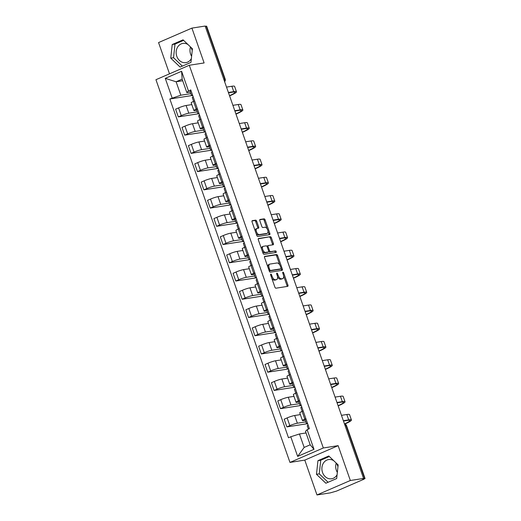 <?xml version="1.0" encoding="UTF-8"?>
<svg xmlns="http://www.w3.org/2000/svg" width="521" height="521" viewBox="0 0 521 521"><rect width="100%" height="100%" fill="white"/><g stroke="black" fill="none" stroke-linecap="round" stroke-linejoin="round"><path stroke-width="0.78" d="M270.809 274.079A0.86 0.449 66.6 0 0 270.751 274.092A0.86 0.449 66.6 0 0 270.633 274.951L274.906 287.143A1.224 0.645 66.6 0 0 275.961 288.191L287.703 286.361A1.224 0.645 66.6 0 0 287.787 286.335A1.224 0.645 66.6 0 0 287.95 285.111L283.685 272.919A0.86 0.449 66.6 0 0 282.942 272.183A0.86 0.449 66.6 0 0 282.883 272.203A0.86 0.449 66.6 0 0 282.766 273.063L283.32 274.639A3.914 2.064 66.6 0 1 282.792 278.559A3.914 2.064 66.6 0 1 282.519 278.637L281.542 278.787A3.914 2.064 66.6 0 1 278.168 275.44L277.615 273.864A0.86 0.449 66.6 0 0 276.879 273.134A0.86 0.449 66.6 0 0 276.82 273.147A0.86 0.449 66.6 0 0 276.703 274.007L277.257 275.583A3.914 2.064 66.6 0 1 276.723 279.503A3.914 2.064 66.6 0 1 276.456 279.582L275.472 279.731A3.914 2.064 66.6 0 1 272.099 276.384L271.552 274.808A0.86 0.449 66.6 0 0 270.809 274.079M337.341 472.41A9.723 8.186 81.1 0 1 336.345 470.3A9.723 8.186 81.1 0 1 336.24 463.097M336.221 463.071A9.723 8.186 81.1 0 1 337.693 465.885A9.723 8.186 81.1 0 1 337.953 466.738M337.094 474.716A9.723 8.186 81.1 0 1 331.603 478.779A9.723 8.186 81.1 0 1 322.525 472.456A9.723 8.186 81.1 0 1 328.608 459.561A9.723 8.186 81.1 0 1 333.759 460.72M191.611 56.261A9.723 8.186 81.1 0 1 190.614 54.151A9.723 8.186 81.1 0 1 190.51 46.949M190.491 46.923A9.723 8.186 81.1 0 1 191.956 49.736A9.723 8.186 81.1 0 1 192.223 50.589M191.363 58.567A9.723 8.186 81.1 0 1 185.873 62.631A9.723 8.186 81.1 0 1 176.788 56.307A9.723 8.186 81.1 0 1 182.878 43.412A9.723 8.186 81.1 0 1 188.029 44.572M256.658 221.197A1.224 0.645 66.6 0 0 255.609 220.149L252.314 220.663A1.224 0.645 66.6 0 0 252.229 220.689A1.224 0.645 66.6 0 0 252.06 221.913L256.801 235.453A1.224 0.645 66.6 0 0 257.856 236.495L269.598 234.665A1.224 0.645 66.6 0 0 269.683 234.645A1.224 0.645 66.6 0 0 269.852 233.421L265.111 219.882A1.224 0.645 66.6 0 0 264.056 218.833L260.077 219.452A1.224 0.645 66.6 0 0 259.992 219.478A1.224 0.645 66.6 0 0 259.823 220.702L261.855 226.498A1.224 0.645 66.6 0 0 262.91 227.54L264.883 227.234A3.276 1.726 66.6 0 1 267.625 229.826A3.276 1.726 66.6 0 1 267.26 233.31A3.276 1.726 66.6 0 1 267.032 233.375L259.302 234.58A3.276 1.726 66.6 0 1 256.56 231.988A3.276 1.726 66.6 0 1 256.925 228.504A3.276 1.726 66.6 0 1 257.153 228.439L258.442 228.237A1.224 0.645 66.6 0 0 258.527 228.218A1.224 0.645 66.6 0 0 258.69 226.987L256.658 221.197L255.687 221.614A1.224 0.645 66.6 0 0 254.632 220.572L251.988 220.982M338.136 445.663L304.785 460.115L316.983 494.95L350.34 480.499L338.136 445.663L323.32 447.975L189.292 65.255L204.115 62.943L191.917 28.108L205.137 26.05L363.56 478.434L362.59 478.858L364.648 478.538L346.107 425.585A2.494 2.097 -98.9 0 0 344.498 423.996M350.34 480.499L363.56 478.434M264.811 256.345A1.224 0.645 66.6 0 0 264.727 256.371A1.224 0.645 66.6 0 0 264.557 257.595L269.298 271.135A1.224 0.645 66.6 0 0 270.353 272.183L282.095 270.353A1.224 0.645 66.6 0 0 282.18 270.327A1.224 0.645 66.6 0 0 282.343 269.103L277.602 255.564A1.224 0.645 66.6 0 0 276.553 254.515L264.648 256.417M263.053 253.291L258.312 239.751A1.224 0.645 66.6 0 1 258.475 238.527A1.224 0.645 66.6 0 1 258.559 238.507L270.301 236.677A1.224 0.645 66.6 0 1 271.356 237.719L273.388 243.515A1.224 0.645 66.6 0 1 273.219 244.74A1.224 0.645 66.6 0 1 273.134 244.766L268.374 245.508A1.224 0.645 66.6 0 0 268.289 245.534A1.224 0.645 66.6 0 0 268.12 246.759L269.468 250.601A1.224 0.645 66.6 0 0 270.523 251.643L275.479 250.875A0.86 0.449 66.6 0 1 276.195 251.552A0.86 0.449 66.6 0 1 276.104 252.464A0.86 0.449 66.6 0 1 276.045 252.477L264.108 254.339A1.224 0.645 66.6 0 1 263.053 253.291M316.983 494.95L330.21 492.892L336.52 491.095L364.036 479.17L364.648 478.538M304.785 460.115L289.969 462.427L155.942 79.706L189.292 65.255M191.917 28.108L158.56 42.566L169.507 73.826M205.228 26.304L206.635 26.167L225.183 79.12L224.772 79.107L206.225 26.148M305.293 420.304L303.391 420.597A5.738 0.664 -19.3 0 1 302.454 420.558A5.738 0.664 -19.3 0 1 304.811 419.138L305.886 418.669M300.37 414.605L294.665 415.498A5.738 0.664 160.7 0 0 287.136 417.907L289.832 425.624A5.738 0.664 -19.3 0 1 297.367 423.208L305.847 421.886M289.832 425.624L286.869 426.907L306.543 423.847M303.189 410.952L302.108 411.421A5.738 0.664 160.7 0 0 299.751 412.84L302.454 420.558M287.136 417.907L284.166 419.197L286.869 426.907M298.904 402.069L297.009 402.362A5.738 0.664 -19.3 0 1 296.065 402.316A5.738 0.664 -19.3 0 1 298.422 400.903L299.503 400.434M300.161 405.605L280.48 408.672L283.45 407.389A5.738 0.664 -19.3 0 1 290.978 404.973L299.464 403.651M296.801 392.717L295.72 393.186A5.738 0.664 160.7 0 0 293.362 394.605L296.065 402.316M293.981 396.37L288.276 397.256A5.738 0.664 160.7 0 0 280.747 399.672L277.784 400.962L280.48 408.672M292.522 383.827L290.62 384.127A5.738 0.664 -19.3 0 1 289.683 384.081A5.738 0.664 -19.3 0 1 292.04 382.661L293.115 382.199M293.772 387.37L274.098 390.437L277.061 389.154A5.738 0.664 -19.3 0 1 284.59 386.738L293.076 385.416M290.412 374.482L289.337 374.951A5.738 0.664 160.7 0 0 286.98 376.37L289.683 384.081M287.599 378.135L281.894 379.021A5.738 0.664 160.7 0 0 274.359 381.437L271.395 382.72L274.098 390.437M286.133 365.592L284.238 365.892A5.738 0.664 -19.3 0 1 283.294 365.846A5.738 0.664 -19.3 0 1 285.651 364.426L286.732 363.964M287.384 369.135L267.709 372.202L270.679 370.919A5.738 0.664 -19.3 0 1 278.207 368.503L286.687 367.181M284.03 356.247L282.949 356.716A5.738 0.664 160.7 0 0 280.591 358.135L283.294 365.846M281.21 359.9L275.505 360.786A5.738 0.664 160.7 0 0 267.976 363.202L265.007 364.485L267.709 372.202M279.751 347.357L277.849 347.657A5.738 0.664 -19.3 0 1 276.911 347.611A5.738 0.664 -19.3 0 1 279.263 346.191L280.344 345.723M281.001 350.9L261.327 353.967L264.29 352.684A5.738 0.664 -19.3 0 1 271.819 350.268L280.305 348.946M277.641 338.012L276.56 338.481A5.738 0.664 160.7 0 0 274.209 339.894L276.911 347.611M274.827 341.665L269.116 342.551A5.738 0.664 160.7 0 0 261.588 344.967L258.624 346.25L261.327 353.967M273.362 329.122L271.461 329.422A5.738 0.664 -19.3 0 1 270.523 329.376A5.738 0.664 -19.3 0 1 272.88 327.956L273.955 327.488M274.613 332.665L254.938 335.732L257.902 334.443A5.738 0.664 -19.3 0 1 265.436 332.033L273.916 330.711M271.259 319.777L270.178 320.239A5.738 0.664 160.7 0 0 267.82 321.659L270.523 329.376M268.439 323.424L262.734 324.316A5.738 0.664 160.7 0 0 255.205 326.732L252.236 328.015L254.938 335.732M266.973 310.887L265.078 311.18A5.738 0.664 -19.3 0 1 264.134 311.141A5.738 0.664 -19.3 0 1 266.491 309.721L267.573 309.253M268.23 314.43L248.55 317.497L251.519 316.208A5.738 0.664 -19.3 0 1 259.048 313.798L267.534 312.476M264.87 301.542L263.789 302.004A5.738 0.664 160.7 0 0 261.438 303.424L264.134 311.141M262.05 305.189L256.345 306.081A5.738 0.664 160.7 0 0 248.817 308.497L245.853 309.78L248.55 317.497M260.591 292.652L258.69 292.945A5.738 0.664 -19.3 0 1 257.752 292.906A5.738 0.664 -19.3 0 1 260.109 291.486L261.184 291.018M261.842 296.195L242.167 299.262L245.13 297.973A5.738 0.664 -19.3 0 1 252.665 295.557L261.145 294.235M258.481 283.3L257.407 283.769A5.738 0.664 160.7 0 0 255.049 285.189L257.752 292.906M255.668 286.954L249.963 287.846A5.738 0.664 160.7 0 0 242.428 290.262L239.465 291.545L242.167 299.262M254.202 274.417L252.307 274.71A5.738 0.664 -19.3 0 1 251.363 274.671A5.738 0.664 -19.3 0 1 253.72 273.251L254.802 272.783M255.453 277.96L235.779 281.021L238.748 279.738A5.738 0.664 -19.3 0 1 246.277 277.322L254.756 276M252.099 265.065L251.018 265.534A5.738 0.664 160.7 0 0 248.66 266.954L251.363 274.671M249.279 268.719L243.574 269.611A5.738 0.664 160.7 0 0 236.046 272.021L233.076 273.31L235.779 281.021M247.82 256.182L245.919 256.475A5.738 0.664 -19.3 0 1 244.981 256.436A5.738 0.664 -19.3 0 1 247.332 255.016L248.413 254.548M249.071 259.725L229.396 262.786L232.359 261.503A5.738 0.664 -19.3 0 1 239.888 259.087L248.374 257.765M245.71 246.83L244.636 247.299A5.738 0.664 160.7 0 0 242.278 248.719L244.981 256.436M242.897 250.484L237.185 251.376A5.738 0.664 160.7 0 0 229.657 253.786L226.694 255.075L229.396 262.786M241.431 237.947L239.53 238.24A5.738 0.664 -19.3 0 1 238.592 238.195A5.738 0.664 -19.3 0 1 240.949 236.781L242.031 236.313M242.682 241.483L223.008 244.551L225.977 243.268A5.738 0.664 -19.3 0 1 233.506 240.852L241.985 239.53M239.328 228.595L238.247 229.064A5.738 0.664 160.7 0 0 235.889 230.484L238.592 238.195M236.508 232.249L230.803 233.134A5.738 0.664 160.7 0 0 223.275 235.551L220.305 236.84L223.008 244.551M235.043 219.706L233.148 220.005A5.738 0.664 -19.3 0 1 232.203 219.96A5.738 0.664 -19.3 0 1 234.561 218.54L235.642 218.078M236.3 223.249L216.625 226.316L219.588 225.033A5.738 0.664 -19.3 0 1 227.117 222.617L235.603 221.295M232.939 210.36L231.858 210.829A5.738 0.664 160.7 0 0 229.507 212.249L232.203 219.96M230.126 214.014L224.414 214.899A5.738 0.664 160.7 0 0 216.886 217.316L213.923 218.599L216.625 226.316M228.66 201.471L226.759 201.77A5.738 0.664 -19.3 0 1 225.821 201.725A5.738 0.664 -19.3 0 1 228.178 200.305L229.253 199.836M229.911 205.013L210.237 208.081L213.2 206.798A5.738 0.664 -19.3 0 1 220.735 204.382L229.214 203.06M226.557 192.125L225.476 192.594A5.738 0.664 160.7 0 0 223.118 194.014L225.821 201.725M223.737 195.779L218.032 196.664A5.738 0.664 160.7 0 0 210.497 199.081L207.534 200.364L210.237 208.081M222.272 183.236L220.376 183.535A5.738 0.664 -19.3 0 1 219.432 183.49A5.738 0.664 -19.3 0 1 221.79 182.07L222.871 181.601M223.529 186.779L203.848 189.846L206.817 188.563A5.738 0.664 -19.3 0 1 214.346 186.147L222.832 184.825M220.168 173.89L219.087 174.359A5.738 0.664 160.7 0 0 216.729 175.772L219.432 183.49M217.348 177.544L211.643 178.429A5.738 0.664 160.7 0 0 204.115 180.846L201.152 182.129L203.848 189.846M215.889 165.001L213.988 165.3A5.738 0.664 -19.3 0 1 213.05 165.255A5.738 0.664 -19.3 0 1 215.401 163.835L216.482 163.366M217.14 168.543L197.466 171.611L200.429 170.321A5.738 0.664 -19.3 0 1 207.957 167.912L216.443 166.59M213.779 155.655L212.705 156.118A5.738 0.664 160.7 0 0 210.347 157.537L213.05 165.255M210.966 159.302L205.261 160.194A5.738 0.664 160.7 0 0 197.726 162.611L194.763 163.894L197.466 171.611M209.501 146.766L207.605 147.059A5.738 0.664 -19.3 0 1 206.661 147.02A5.738 0.664 -19.3 0 1 209.019 145.6L210.1 145.131M210.751 150.309L191.077 153.376L194.046 152.086A5.738 0.664 -19.3 0 1 201.575 149.677L210.054 148.355M207.397 137.414L206.316 137.883A5.738 0.664 160.7 0 0 203.958 139.302L206.661 147.02M204.577 141.067L198.872 141.959A5.738 0.664 160.7 0 0 191.344 144.376L188.374 145.659L191.077 153.376M203.112 128.531L201.217 128.824A5.738 0.664 -19.3 0 1 200.279 128.785A5.738 0.664 -19.3 0 1 202.63 127.365L203.711 126.896M204.369 132.073L184.695 135.141L187.658 133.851A5.738 0.664 -19.3 0 1 195.186 131.435L203.672 130.113M201.008 119.179L199.927 119.648A5.738 0.664 160.7 0 0 197.576 121.067L200.279 128.785M198.195 122.832L192.483 123.724A5.738 0.664 160.7 0 0 184.955 126.141L181.992 127.424L184.695 135.141M196.73 110.296L194.828 110.589A5.738 0.664 -19.3 0 1 193.89 110.55A5.738 0.664 -19.3 0 1 196.248 109.13L197.322 108.661M197.98 113.839L178.306 116.899L181.269 115.616A5.738 0.664 -19.3 0 1 188.804 113.2L197.283 111.878M194.626 100.944L193.545 101.413A5.738 0.664 160.7 0 0 191.187 102.832L193.89 110.55M191.806 104.597L186.101 105.489A5.738 0.664 160.7 0 0 178.573 107.899L175.603 109.189L178.306 116.899M306.035 432.951L299.451 433.98L304.16 447.422L310.19 444.81L305.482 431.368L307.116 429.682L309.396 428.692L190.764 89.931L188.478 90.921L186.85 92.601L182.142 79.159L176.111 81.771L180.82 95.213L190.901 93.643M307.116 429.682L313.994 449.323L297.654 456.403L290.777 436.761L299.451 433.98M180.82 95.213L169.859 98.99L288.491 437.751L290.777 436.761M172.145 98L165.268 78.358L181.601 71.279L188.478 90.921M323.32 447.975L289.969 462.427M317.947 460.675L316.481 474.299L325.846 483.234L336.683 478.538L338.149 464.908L328.784 455.979L317.947 460.675L320.741 460.238L319.275 473.863L328.08 482.264M172.217 44.526L170.751 58.15L180.116 67.085L190.953 62.39L192.418 48.759L183.047 39.83L172.217 44.526L175.004 44.09L173.539 57.714L182.35 66.115M182.695 80.748L176.111 81.771L165.268 78.358M190.341 92.061L186.85 92.601M191.598 95.604L169.859 98.99M313.994 449.323L310.19 444.81M297.654 456.403L304.16 447.422M182.142 79.159L181.601 71.279M329.344 456.507L320.741 460.238M319.275 473.863L316.481 474.299M183.607 40.358L175.004 44.09M173.539 57.714L170.751 58.15M271.754 278.142A3.914 2.064 66.6 0 0 274.502 280.155L275.472 279.731M276.723 279.503L275.752 279.927A3.914 2.064 66.6 0 1 275.479 280.005L274.502 280.155M277.543 276.69A3.914 2.064 66.6 0 0 280.572 279.21L281.542 278.787M282.792 278.559L281.822 278.976A3.914 2.064 66.6 0 1 281.548 279.054L280.572 279.21M287.051 286.459A1.224 0.645 66.6 0 0 286.98 285.528L283.652 276.019M279.784 264.981L276.631 255.987A1.224 0.645 66.6 0 0 275.576 254.938L264.486 256.664M281.444 270.451A1.224 0.645 66.6 0 0 281.373 269.526L281.047 268.602M269.774 269.728A0.86 0.449 66.6 0 0 270.51 270.464L280.812 268.856A0.86 0.449 66.6 0 0 280.878 268.843A0.86 0.449 66.6 0 0 280.988 267.983L280.409 266.322A3.914 2.064 66.6 0 0 277.035 262.975L269.989 264.069A3.914 2.064 66.6 0 0 269.715 264.147A3.914 2.064 66.6 0 0 269.188 268.068L269.774 269.728L268.934 270.093M269.155 270.725A0.86 0.449 66.6 0 0 269.539 270.887L270.51 270.464M279.953 269.227A0.86 0.449 66.6 0 1 279.901 269.259A0.86 0.449 66.6 0 1 279.842 269.279L269.539 270.887M269.715 264.147L268.745 264.57A3.914 2.064 66.6 0 0 267.885 267.104M258.24 238.826L270.301 236.677M272.483 244.863A1.224 0.645 66.6 0 0 272.411 243.939L270.386 238.143A1.224 0.645 66.6 0 0 269.331 237.094M268.211 245.573L267.403 245.925A1.224 0.645 66.6 0 0 267.319 245.951A1.224 0.645 66.6 0 0 267.039 246.518M268.667 251.402A1.224 0.645 66.6 0 0 269.552 252.066L275.479 250.875M275.316 252.594A0.86 0.449 66.6 0 0 275.095 251.715A0.86 0.449 66.6 0 0 274.508 251.291M263.431 246.277A3.276 1.726 66.6 0 0 263.203 246.342A3.276 1.726 66.6 0 0 262.838 249.826A3.276 1.726 66.6 0 0 265.58 252.418L268.302 251.988A1.224 0.645 66.6 0 0 268.387 251.969A1.224 0.645 66.6 0 0 268.556 250.744L267.208 246.895A1.224 0.645 66.6 0 0 266.153 245.853L263.431 246.277M262.46 246.7A3.276 1.726 66.6 0 0 262.232 246.765A3.276 1.726 66.6 0 0 261.522 248.921M262.291 251.122A3.276 1.726 66.6 0 0 264.609 252.835L265.58 252.418M267.494 252.34A1.224 0.645 66.6 0 1 267.416 252.385A1.224 0.645 66.6 0 1 267.332 252.411L264.609 252.835M257.791 228.341A1.224 0.645 66.6 0 0 257.719 227.41L255.687 221.614M256.176 228.862A3.276 1.726 66.6 0 0 255.954 228.927A3.276 1.726 66.6 0 0 255.225 230.94M256.091 233.421A3.276 1.726 66.6 0 0 258.325 234.997L259.302 234.58M267.26 233.31L266.283 233.727A3.276 1.726 66.6 0 1 266.055 233.792L258.325 234.997M267.117 228.817L264.134 220.298A1.224 0.645 66.6 0 0 263.079 219.256L259.751 219.771M268.947 234.769A1.224 0.645 66.6 0 0 268.875 233.838L267.989 231.298M308.386 429.135L307.221 425.807A3.119 0.358 -19.3 0 1 308.171 425.182M344.472 423.925A14.966 1.726 160.7 0 0 349.897 420.538A14.966 1.726 160.7 0 0 347.442 420.427L343.463 421.053M307.722 423.905L306.68 423.873A3.119 0.358 -19.3 0 1 306.524 423.82A3.119 0.358 -19.3 0 1 307.475 423.195M306.524 423.82L305.052 419.613A3.119 0.358 -19.3 0 1 306.003 418.988M343.352 420.714L348.705 419.88A16.581 1.915 -19.3 0 1 351.428 420.004A16.581 1.915 -19.3 0 1 344.817 424.022M341.463 415.341L346.823 414.508A16.581 1.915 -19.3 0 1 349.545 414.625L351.428 420.004M302.173 411.395L300.832 407.572A3.119 0.358 -19.3 0 1 301.783 406.947M338.09 405.69A14.966 1.726 160.7 0 0 343.515 402.303A14.966 1.726 160.7 0 0 341.06 402.192L337.08 402.811M301.333 405.664L300.298 405.638A3.119 0.358 -19.3 0 1 300.135 405.585A3.119 0.358 -19.3 0 1 301.086 404.96M300.135 405.585L298.663 401.372A3.119 0.358 -19.3 0 1 299.614 400.753M336.963 402.479L342.323 401.645A16.581 1.915 -19.3 0 1 345.039 401.769A16.581 1.915 -19.3 0 1 338.227 405.872L338.162 405.905M335.081 397.106L340.441 396.266A16.581 1.915 -19.3 0 1 343.157 396.39L345.039 401.769M295.785 393.16L294.45 389.337A3.119 0.358 -19.3 0 1 295.4 388.712M331.701 387.455A14.966 1.726 160.7 0 0 337.126 384.068A14.966 1.726 160.7 0 0 334.671 383.957L330.692 384.576M294.951 387.429L293.909 387.403A3.119 0.358 -19.3 0 1 293.753 387.344A3.119 0.358 -19.3 0 1 294.704 386.725M293.753 387.344L292.274 383.137A3.119 0.358 -19.3 0 1 293.225 382.518M330.575 384.244L335.934 383.41A16.581 1.915 -19.3 0 1 338.657 383.534A16.581 1.915 -19.3 0 1 331.844 387.637L331.773 387.663M328.692 378.871L334.052 378.031A16.581 1.915 -19.3 0 1 336.774 378.155L338.657 383.534M289.402 374.918L288.061 371.102A3.119 0.358 -19.3 0 1 289.012 370.477M325.312 369.22A14.966 1.726 160.7 0 0 330.737 365.833A14.966 1.726 160.7 0 0 328.289 365.722L324.309 366.341M288.562 369.194L287.527 369.168A3.119 0.358 -19.3 0 1 287.364 369.109A3.119 0.358 -19.3 0 1 288.315 368.49M287.364 369.109L285.892 364.902A3.119 0.358 -19.3 0 1 286.843 364.277M324.192 366.009L329.552 365.175A16.581 1.915 -19.3 0 1 332.268 365.299A16.581 1.915 -19.3 0 1 325.456 369.402L325.391 369.428M322.31 360.63L327.67 359.796A16.581 1.915 -19.3 0 1 330.386 359.92L332.268 365.299M283.014 356.683L281.672 352.86A3.119 0.358 -19.3 0 1 282.623 352.242M318.93 350.985A14.966 1.726 160.7 0 0 324.355 347.598A14.966 1.726 160.7 0 0 321.9 347.487L317.921 348.106M282.18 350.959L281.138 350.933A3.119 0.358 -19.3 0 1 280.982 350.874A3.119 0.358 -19.3 0 1 281.933 350.255M280.982 350.874L279.503 346.667A3.119 0.358 -19.3 0 1 280.454 346.042M317.803 347.774L323.163 346.94A16.581 1.915 -19.3 0 1 325.885 347.064A16.581 1.915 -19.3 0 1 319.073 351.167L319.002 351.193M315.921 342.395L321.281 341.561A16.581 1.915 -19.3 0 1 324.003 341.685L325.885 347.064M276.625 338.448L275.29 334.625A3.119 0.358 -19.3 0 1 276.241 334.007M312.541 332.75A14.966 1.726 160.7 0 0 317.966 329.363A14.966 1.726 160.7 0 0 315.511 329.252L311.538 329.871M275.791 332.724L274.756 332.691A3.119 0.358 -19.3 0 1 274.593 332.639A3.119 0.358 -19.3 0 1 275.544 332.014M274.593 332.639L273.121 328.432A3.119 0.358 -19.3 0 1 274.072 327.807M311.421 329.539L316.781 328.705A16.581 1.915 -19.3 0 1 319.497 328.829A16.581 1.915 -19.3 0 1 312.685 332.932L312.62 332.958M309.539 324.16L314.892 323.326A16.581 1.915 -19.3 0 1 317.615 323.45L319.497 328.829M270.243 320.213L268.901 316.39A3.119 0.358 -19.3 0 1 269.852 315.765M306.159 314.508A14.966 1.726 160.7 0 0 311.584 311.128A14.966 1.726 160.7 0 0 309.129 311.017L305.15 311.636M269.403 314.489L268.367 314.456A3.119 0.358 -19.3 0 1 268.204 314.404A3.119 0.358 -19.3 0 1 269.155 313.779M268.204 314.404L266.732 310.197A3.119 0.358 -19.3 0 1 267.683 309.572M305.032 311.304L310.392 310.47A16.581 1.915 -19.3 0 1 313.108 310.588A16.581 1.915 -19.3 0 1 306.296 314.697L306.231 314.723M303.15 305.925L308.51 305.091A16.581 1.915 -19.3 0 1 311.226 305.215L313.108 310.588M263.854 301.978L262.519 298.155A3.119 0.358 -19.3 0 1 263.47 297.53M299.77 296.273A14.966 1.726 160.7 0 0 305.195 292.893A14.966 1.726 160.7 0 0 302.74 292.782L298.761 293.401M263.02 296.254L261.978 296.221A3.119 0.358 -19.3 0 1 261.822 296.169A3.119 0.358 -19.3 0 1 262.773 295.544M261.822 296.169L260.35 291.962A3.119 0.358 -19.3 0 1 261.295 291.337M298.644 293.069L304.004 292.229A16.581 1.915 -19.3 0 1 306.726 292.353A16.581 1.915 -19.3 0 1 299.914 296.456L299.842 296.488M296.762 287.69L302.121 286.856A16.581 1.915 -19.3 0 1 304.844 286.98L306.726 292.353M257.472 283.743L256.13 279.92A3.119 0.358 -19.3 0 1 257.081 279.295M293.382 278.038A14.966 1.726 160.7 0 0 298.807 274.652A14.966 1.726 160.7 0 0 296.358 274.541L292.379 275.166M256.632 278.019L255.596 277.986A3.119 0.358 -19.3 0 1 255.433 277.934A3.119 0.358 -19.3 0 1 256.384 277.309M255.433 277.934L253.961 273.727A3.119 0.358 -19.3 0 1 254.912 273.102M292.261 274.834L297.621 273.994A16.581 1.915 -19.3 0 1 300.337 274.118A16.581 1.915 -19.3 0 1 293.525 278.221L293.46 278.253M290.379 269.455L295.739 268.621A16.581 1.915 -19.3 0 1 298.455 268.738L300.337 274.118M251.083 265.508L249.748 261.685A3.119 0.358 -19.3 0 1 250.692 261.06M286.999 259.803A14.966 1.726 160.7 0 0 292.424 256.417A14.966 1.726 160.7 0 0 289.969 256.306L285.99 256.925M250.249 259.784L249.207 259.751A3.119 0.358 -19.3 0 1 249.051 259.699A3.119 0.358 -19.3 0 1 250.002 259.074M249.051 259.699L247.573 255.485A3.119 0.358 -19.3 0 1 248.524 254.867M285.873 256.592L291.232 255.759A16.581 1.915 -19.3 0 1 293.955 255.883A16.581 1.915 -19.3 0 1 287.143 259.986L287.071 260.018M283.991 251.22L289.35 250.386A16.581 1.915 -19.3 0 1 292.073 250.503L293.955 255.883M244.701 247.273L243.359 243.45A3.119 0.358 -19.3 0 1 244.31 242.825M280.611 241.568A14.966 1.726 160.7 0 0 286.036 238.182A14.966 1.726 160.7 0 0 283.587 238.071L279.608 238.69M243.861 241.542L242.825 241.516A3.119 0.358 -19.3 0 1 242.662 241.464A3.119 0.358 -19.3 0 1 243.613 240.839M242.662 241.464L241.19 237.25A3.119 0.358 -19.3 0 1 242.141 236.632M279.49 238.357L284.85 237.524A16.581 1.915 -19.3 0 1 287.566 237.648A16.581 1.915 -19.3 0 1 280.754 241.751L280.689 241.783M277.608 232.985L282.962 232.145A16.581 1.915 -19.3 0 1 285.684 232.268L287.566 237.648M238.312 229.038L236.97 225.215A3.119 0.358 -19.3 0 1 237.921 224.59M274.228 223.333A14.966 1.726 160.7 0 0 279.653 219.947A14.966 1.726 160.7 0 0 277.198 219.836L273.219 220.455M237.472 223.307L236.436 223.281A3.119 0.358 -19.3 0 1 236.28 223.222A3.119 0.358 -19.3 0 1 237.224 222.604M236.28 223.222L234.802 219.015A3.119 0.358 -19.3 0 1 235.752 218.397M273.102 220.123L278.461 219.289A16.581 1.915 -19.3 0 1 281.184 219.413A16.581 1.915 -19.3 0 1 274.365 223.516L274.3 223.542M271.22 214.75L276.579 213.91A16.581 1.915 -19.3 0 1 279.295 214.033L281.184 219.413M231.923 210.797L230.588 206.974A3.119 0.358 -19.3 0 1 231.539 206.355M267.84 205.098A14.966 1.726 160.7 0 0 273.264 201.712A14.966 1.726 160.7 0 0 270.809 201.601L266.83 202.22M231.09 205.072L230.048 205.046A3.119 0.358 -19.3 0 1 229.891 204.987A3.119 0.358 -19.3 0 1 230.842 204.369M229.891 204.987L228.419 200.78A3.119 0.358 -19.3 0 1 229.37 200.155M266.719 201.887L272.073 201.054A16.581 1.915 -19.3 0 1 274.795 201.178A16.581 1.915 -19.3 0 1 267.983 205.281L267.918 205.307M264.831 196.508L270.191 195.675A16.581 1.915 -19.3 0 1 272.913 195.798L274.795 201.178M225.541 192.562L224.199 188.739A3.119 0.358 -19.3 0 1 225.15 188.12M261.457 186.863A14.966 1.726 160.7 0 0 266.876 183.477A14.966 1.726 160.7 0 0 264.427 183.366L260.448 183.985M224.701 186.837L223.665 186.811A3.119 0.358 -19.3 0 1 223.502 186.752A3.119 0.358 -19.3 0 1 224.453 186.127M223.502 186.752L222.031 182.545A3.119 0.358 -19.3 0 1 222.981 181.92M260.331 183.653L265.69 182.819A16.581 1.915 -19.3 0 1 268.406 182.943A16.581 1.915 -19.3 0 1 261.594 187.046L261.529 187.072M258.449 178.273L263.808 177.44A16.581 1.915 -19.3 0 1 266.524 177.563L268.406 182.943M219.152 174.327L217.817 170.504A3.119 0.358 -19.3 0 1 218.768 169.885M255.069 168.628A14.966 1.726 160.7 0 0 260.493 165.242A14.966 1.726 160.7 0 0 258.038 165.131L254.059 165.75M218.319 168.602L217.277 168.57A3.119 0.358 -19.3 0 1 217.12 168.517A3.119 0.358 -19.3 0 1 218.071 167.892M217.12 168.517L215.642 164.31A3.119 0.358 -19.3 0 1 216.593 163.685M253.942 165.417L259.302 164.584A16.581 1.915 -19.3 0 1 262.024 164.701A16.581 1.915 -19.3 0 1 255.212 168.811L255.14 168.837M252.06 160.038L257.42 159.205A16.581 1.915 -19.3 0 1 260.142 159.328L262.024 164.701M212.77 156.092L211.428 152.269A3.119 0.358 -19.3 0 1 212.379 151.644M248.68 150.387A14.966 1.726 160.7 0 0 254.105 147.007A14.966 1.726 160.7 0 0 251.656 146.896L247.677 147.515M211.93 150.367L210.894 150.335A3.119 0.358 -19.3 0 1 210.731 150.282A3.119 0.358 -19.3 0 1 211.682 149.657M210.731 150.282L209.26 146.075A3.119 0.358 -19.3 0 1 210.21 145.45M247.56 147.183L252.919 146.342A16.581 1.915 -19.3 0 1 255.635 146.466A16.581 1.915 -19.3 0 1 248.823 150.569L248.758 150.602M245.678 141.803L251.037 140.97A16.581 1.915 -19.3 0 1 253.753 141.093L255.635 146.466M206.381 137.857L205.04 134.034A3.119 0.358 -19.3 0 1 205.99 133.409M242.298 132.152A14.966 1.726 160.7 0 0 247.722 128.772A14.966 1.726 160.7 0 0 245.267 128.654L241.288 129.28M205.541 132.132L204.506 132.1A3.119 0.358 -19.3 0 1 204.349 132.047A3.119 0.358 -19.3 0 1 205.294 131.422M204.349 132.047L202.871 127.84A3.119 0.358 -19.3 0 1 203.822 127.215M241.171 128.947L246.531 128.107A16.581 1.915 -19.3 0 1 249.253 128.231A16.581 1.915 -19.3 0 1 242.441 132.334L242.369 132.367M239.289 123.568L244.649 122.735A16.581 1.915 -19.3 0 1 247.364 122.858L249.253 128.231M199.992 119.622L198.657 115.799A3.119 0.358 -19.3 0 1 199.608 115.174M235.909 113.917A14.966 1.726 160.7 0 0 241.334 110.53A14.966 1.726 160.7 0 0 238.879 110.419L234.906 111.045M199.159 113.897L198.123 113.865A3.119 0.358 -19.3 0 1 197.96 113.812A3.119 0.358 -19.3 0 1 198.911 113.187M197.96 113.812L196.489 109.605A3.119 0.358 -19.3 0 1 197.439 108.98M234.789 110.706L240.142 109.872A16.581 1.915 -19.3 0 1 242.864 109.996A16.581 1.915 -19.3 0 1 236.052 114.099L235.987 114.132M232.9 105.333L238.26 104.5A16.581 1.915 -19.3 0 1 240.982 104.617L242.864 109.996M193.61 101.387L192.269 97.564A3.119 0.358 -19.3 0 1 193.219 96.939M229.527 95.682A14.966 1.726 160.7 0 0 234.951 92.295A14.966 1.726 160.7 0 0 232.496 92.184L228.517 92.803M192.77 95.656L191.735 95.63A3.119 0.358 -19.3 0 1 191.572 95.577A3.119 0.358 -19.3 0 1 192.523 94.952M191.572 95.577L190.1 91.364A3.119 0.358 -19.3 0 1 191.051 90.745M228.4 92.471L233.76 91.637A16.581 1.915 -19.3 0 1 236.475 91.761A16.581 1.915 -19.3 0 1 229.663 95.864L229.598 95.897M226.518 87.098L231.878 86.258A16.581 1.915 -19.3 0 1 234.593 86.382L236.475 91.761M184.955 126.141L187.658 133.851M191.344 144.376L194.046 152.086M197.726 162.611L200.429 170.321M204.115 180.846L206.817 188.563M210.497 199.081L213.2 206.798M216.886 217.316L219.588 225.033M223.275 235.551L225.977 243.268M229.657 253.786L232.359 261.503M236.046 272.021L238.748 279.738M242.428 290.262L245.13 297.973M248.817 308.497L251.519 316.208M255.205 326.732L257.902 334.443M261.588 344.967L264.29 352.684M267.976 363.202L270.679 370.919M274.359 381.437L277.061 389.154M280.747 399.672L283.45 407.389M178.573 107.899L181.269 115.616M186.101 105.489L188.804 113.2M192.483 123.724L195.186 131.435M199.927 119.648L202.63 127.365M198.872 141.959L201.575 149.677M206.316 137.883L209.019 145.6M205.261 160.194L207.957 167.912M212.705 156.118L215.401 163.835M211.643 178.429L214.346 186.147M219.087 174.359L221.79 182.07M218.032 196.664L220.735 204.382M225.476 192.594L228.178 200.305M224.414 214.899L227.117 222.617M231.858 210.829L234.561 218.54M230.803 233.134L233.506 240.852M238.247 229.064L240.949 236.781M237.185 251.376L239.888 259.087M244.636 247.299L247.332 255.016M243.574 269.611L246.277 277.322M251.018 265.534L253.72 273.251M249.963 287.846L252.665 295.557M257.407 283.769L260.109 291.486M256.345 306.081L259.048 313.798M263.789 302.004L266.491 309.721M262.734 324.316L265.436 332.033M270.178 320.239L272.88 327.956M269.116 342.551L271.819 350.268M276.56 338.481L279.263 346.191M275.505 360.786L278.207 368.503M282.949 356.716L285.651 364.426M281.894 379.021L284.59 386.738M289.337 374.951L292.04 382.661M288.276 397.256L290.978 404.973M295.72 393.186L298.422 400.903M294.665 415.498L297.367 423.208M302.108 411.421L304.811 419.138M193.545 101.413L196.248 109.13M345.11 425.742L346.517 425.605A2.494 2.494 0 0 0 344.485 423.951M223.77 79.257L224.772 79.107A2.494 2.097 -98.9 0 1 224.551 81.484M271.265 276.749L272.099 276.384M275.479 280.005L276.456 279.582M276.781 274.228L277.615 273.864M277.328 275.804L278.168 275.44M281.548 279.054L282.519 278.637M282.844 273.278L283.685 272.919M286.98 285.528L287.95 285.111M270.712 275.173L271.552 274.808M275.576 254.938L276.553 254.515M276.631 255.987L277.602 255.564M281.373 269.526L282.343 269.103M279.842 269.279L280.812 268.856M268.354 268.432L269.188 268.068M270.386 238.143L271.356 237.719M272.411 243.939L273.388 243.515M267.286 247.117L268.12 246.759M268.621 250.966L269.468 250.601M269.552 252.066L270.523 251.643M267.332 252.411L268.302 251.988M257.719 227.41L258.69 226.987M266.055 233.792L267.032 233.375M263.079 219.256L264.056 218.833M264.134 220.298L265.111 219.882M268.875 233.838L269.852 233.421M254.632 220.572L255.609 220.149M346.823 414.508L348.705 419.88M340.441 396.266L342.323 401.645M334.052 378.031L335.934 383.41M327.67 359.796L329.552 365.175M321.281 341.561L323.163 346.94M314.892 323.326L316.781 328.705M308.51 305.091L310.392 310.47M302.121 286.856L304.004 292.229M295.739 268.621L297.621 273.994M289.35 250.386L291.232 255.759M282.962 232.145L284.85 237.524M276.579 213.91L278.461 219.289M270.191 195.675L272.073 201.054M263.808 177.44L265.69 182.819M257.42 159.205L259.302 164.584M251.037 140.97L252.919 146.342M244.649 122.735L246.531 128.107M238.26 104.5L240.142 109.872M231.878 86.258L233.76 91.637M338.917 408.06A2.494 2.494 0 0 0 338.585 407.116M332.528 389.825A2.494 2.494 0 0 0 332.203 388.881M326.146 371.59A2.494 2.494 0 0 0 325.814 370.646M319.757 353.355A2.494 2.494 0 0 0 319.432 352.411M313.375 335.12A2.494 2.494 0 0 0 313.043 334.176M306.986 316.885A2.494 2.494 0 0 0 306.654 315.941M300.604 298.644A2.494 2.494 0 0 0 300.272 297.706M294.215 280.409A2.494 2.494 0 0 0 293.883 279.471M287.826 262.174A2.494 2.494 0 0 0 287.501 261.236M281.444 243.939A2.494 2.494 0 0 0 281.112 242.994M275.055 225.704A2.494 2.494 0 0 0 274.73 224.759M268.673 207.469A2.494 2.494 0 0 0 268.341 206.524M262.284 189.234A2.494 2.494 0 0 0 261.952 188.289M255.896 170.999A2.494 2.494 0 0 0 255.57 170.054M249.513 152.764A2.494 2.494 0 0 0 249.181 151.819M243.125 134.522A2.494 2.494 0 0 0 242.799 133.584M236.742 116.287A2.494 2.494 0 0 0 236.41 115.349M230.354 98.052A2.494 2.494 0 0 0 230.022 97.108M224.623 81.68A2.494 2.494 0 0 0 225.183 79.12M346.517 425.605L365.058 478.558M279.901 269.259L280.878 268.843M267.319 245.951L268.289 245.534M262.232 246.765L263.203 246.342M267.416 252.385L268.387 251.969M255.954 228.927L256.925 228.504"/></g></svg>
